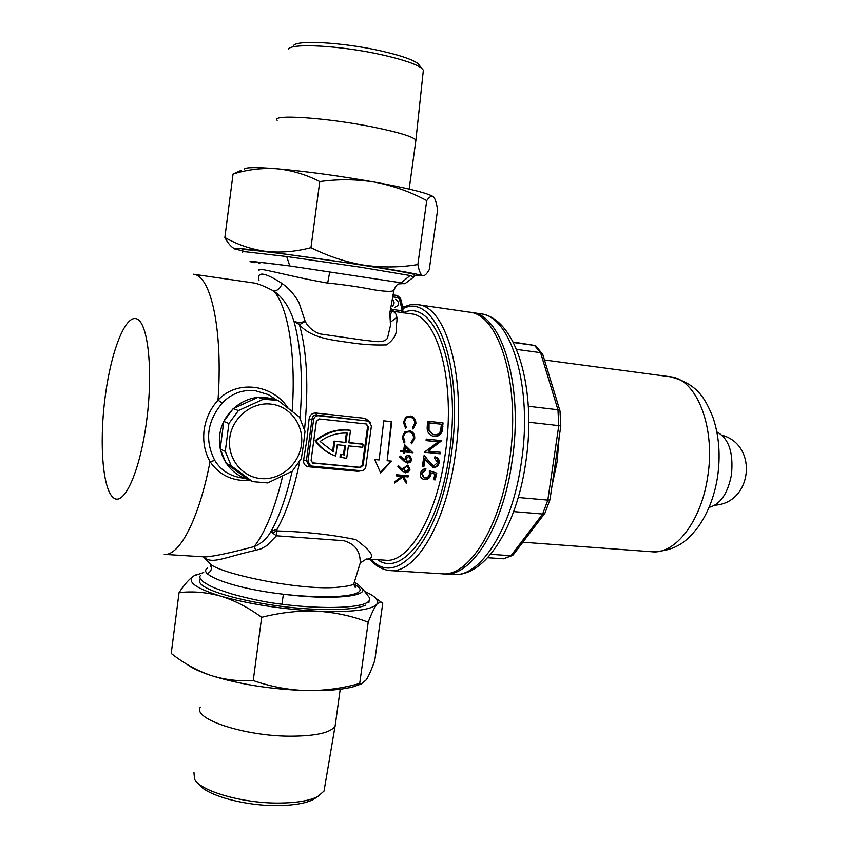 <?xml version="1.0" encoding="UTF-8"?>
<svg xmlns="http://www.w3.org/2000/svg" width="848" height="848" viewBox="0 0 848 848"><rect width="100%" height="100%" fill="white"/><g stroke="black" fill="none" stroke-linecap="round" stroke-linejoin="round"><path stroke-width="1.27" d="M394.5 307.4L394.521 307.4C399.62 305.386 399.98 302.704 395.613 299.344L395.56 299.333M226.077 463.284L220.204 448.984L225.282 451.38L231.197 465.806L226.077 463.284L247.266 478.972C228.006 473.523 215.646 451.814 220.416 431.06C224.964 410.252 245.634 395.062 265.625 397.436L273.978 399.334M280.444 402.302L288.373 408.397M277.296 400.51L268.371 394.617L254.888 390.599C242.125 389.518 231.26 393.663 222.282 403.023C207.05 421.265 204.559 440.419 214.82 460.475C220.544 469.771 228.928 475.463 239.973 477.562L247.605 479.141M254.665 262.647C245.56 260.633 257.273 261.735 289.783 265.954L253.202 261.502L250.001 261.65L254.527 262.647M242.645 252.163C241.489 251.718 242.687 251.612 246.249 251.856L286.709 256.531L360.485 267.194L410.135 275.536L413.813 276.978M353.828 584.018L355.259 584.929C374.424 595.54 333.752 599.992 283.391 594.225C328.187 600.034 366.272 597.056 362.743 589.084L357.527 584.071L354.252 582.364M258.99 280.677C256.658 271.063 264.353 271.996 282.066 283.486C288.882 288.246 294.51 294.595 298.973 302.524L305.195 321.36L299.079 322.908L293.949 321.254L293.461 319.834C289.179 306.764 282.617 297.182 273.798 291.076C265.021 286.423 258.375 283.72 253.859 282.967L193.291 274.201C210.887 275.049 223.098 329.872 218.01 400.161C236.793 379.575 272.515 384.038 288.034 408.068M207.643 567.937C205.036 569.655 204.962 571.605 207.41 573.789C216.208 581.166 245.941 589.964 283.391 594.225L281.918 604.232C267.353 602.578 250.817 599.207 232.299 594.098C214.745 588.448 211.322 586.901 203.308 581.876C199.863 578.802 198.973 576.682 200.637 575.516M366.866 594.363L369.654 597.935L369.134 600.702C365.128 607.857 325.727 609.85 281.918 604.232M207.41 573.778C211.703 571.139 212.551 567.821 209.944 563.814L210.484 564.27C222.462 574.488 304.496 591.491 339.666 587.039C347.532 586.212 352.227 585.215 353.764 584.06L354.178 582.618M358.874 567.301L360.252 562.966C360.146 557.242 359.775 545.253 343.79 540.695L276.48 535.788L266.717 545.677L261.067 548.836L255.789 550.267C224.095 557.284 212.053 564.757 203.679 557.072L210.484 564.27M394.108 289.486L393.949 290.217C392.9 291.86 386.147 291.712 373.682 289.783C360.177 287.048 344.839 284.79 327.678 283.009L326.501 282.882C284.96 275.611 254.262 265.721 259.106 270.692M258.439 263.378L259.838 263.643M400.203 283.635L404.952 283.698L401.125 282.797L289.783 265.954L286.709 256.531M469.018 312.106C499.345 313.845 521.17 385.49 509.489 460.93C500.309 527.583 468.435 577.138 441.893 573.81L390.313 570.598C415.414 573.873 446.016 523.354 455.206 455.524C466.824 378.717 446.599 306.117 417.873 304.676L469.018 312.106M349.44 430.19C337.165 429.12 325.961 432.745 315.827 441.066L315.064 440.769C325.187 432.459 336.38 428.844 348.634 429.915L349.44 430.19M250.213 480.456C232.712 481.505 219.325 475.23 210.05 461.63C204.771 452.281 202.789 441.787 204.092 430.159C205.757 418.636 210.399 408.641 218.01 400.161L222.282 403.023M390.737 308.661L392.9 309.478L393.355 311.598C396.906 313.484 397.85 318.17 396.164 325.653C397.648 332.84 394.468 339.242 386.624 344.882C374.763 345.348 362.244 344.553 349.047 342.507C332.299 340.006 311.64 338.416 299.439 324.752L305.195 321.36C308.174 327.084 313.007 331.261 319.696 333.879L365.403 340.451C373.385 340.917 383.688 343.97 387.504 338.119L390.546 325.197L390.377 321.445M402.259 437.102L404.846 431.929L410.156 430.89C413.4 432.109 414.916 434.6 414.714 438.374L411.619 443.78L411.026 442.688L413.506 438.183C413.676 435.088 412.446 433.042 409.807 432.024L409.033 431.876C405.863 431.929 404.008 433.699 403.478 437.218L404.952 442.062L404.125 443.016L402.259 437.102M443.048 422.929L441.967 431.897C440.303 435.225 437.706 436.699 434.155 436.328L432.734 436.063C428.622 434.6 426.788 431.462 427.233 426.65L427.519 421.223L443.048 422.929M403.447 422.293L405.789 417.068L410.93 416.008C414.28 417.237 415.933 419.771 415.891 423.629L413.04 429.088L412.414 427.986L414.683 423.417C414.725 420.258 413.368 418.17 410.612 417.142L409.955 417.025C406.775 417.078 405.015 418.88 404.666 422.421L406.34 427.339L405.556 428.293L403.447 422.293M361.248 470.746L358.004 471.308L308.63 466.771C304.92 466.05 303.255 463.739 303.616 459.86L306.881 439.656L309.107 419.018C309.806 415.011 312.064 413.018 315.869 413.029L365.265 418.382L370.311 422.219M383.784 420.841L379.141 459.945L374.721 459.521L380.635 472.951L391.532 461.132L387.144 460.718L391.787 421.7L383.784 420.841M403.86 449.355L404.496 444.564L412.912 452.758L404.719 451.952L404.507 453.426L403.288 453.309L403.51 451.825L400.765 451.56L400.934 450.405L403.669 450.68L403.86 449.355M425.24 451.496L438.289 441.882L426.067 440.621L426.226 439.073L441.776 440.684L428.155 451.072L440.377 452.291L440.165 453.818L424.615 452.26L425.24 451.496M404.019 312.901L391.151 310.898M214.82 460.475L210.05 461.63C199.036 519.061 179.405 556.267 164.247 554.359L205.343 556.945C214.184 556.32 230.455 552.875 254.156 546.6C260.887 543.812 266.166 539.307 269.982 533.106L271.116 531.389L277.095 529.205L276.787 530.901C305.81 531.781 332.151 534.696 355.821 539.625C371.53 551.189 375.558 557.666 367.915 559.065L385.49 560.21C408.672 563.284 436.837 516.284 445.306 453.5C456.012 382.48 437.547 315.138 411.026 313.845L403.849 312.827M402.418 471.053L397.86 466.686L398.634 465.838L402.758 469.792L402.938 468.467L407.877 465.075L410.029 469.283L408.768 471.626L405.588 472.813L402.418 471.053M425.219 458.874L423.83 466.697L422.23 466.538L424.191 455.1L429.576 462.277L433.773 465.902L437.568 462.573L434.642 458.323L434.876 456.807L435.745 456.987C438.321 457.899 439.455 459.839 439.137 462.807C438.384 465.849 436.55 467.375 433.614 467.407L428.664 463.496L424.7 458.694L423.311 466.506L423.83 466.697M431.028 472.855L430.911 474.827C429.936 478.028 427.848 479.597 424.647 479.533L423.502 479.311C420.926 478.304 419.908 476.3 420.46 473.29C421.265 470.439 423.078 468.891 425.897 468.637L425.601 470.121L422.039 473.523L424.233 477.912L426.724 477.848L428.484 476.47L429.374 474.414L429.342 470.693L436.741 473.12L435.236 479.851L433.646 479.714L434.907 474.127L430.498 472.665L434.907 474.127M404.295 461.376L399.62 456.945L400.362 456.086L404.591 460.093L405.863 456.404L407.655 455.281L409.531 455.312L411.831 459.595L410.644 461.969L407.506 463.167L404.295 461.376M394.479 483.053L394.861 481.579L401.952 476.375L396.228 475.855L396.482 474.742L408.312 475.823L408.058 476.936L403.563 476.523L406.828 482.067L406.425 483.636L402.609 477.117L394.479 483.053M367.968 421.064L318.392 415.732C315.816 415.721 314.216 417.057 313.601 419.718L307.994 461.354L310.697 465.976L361.153 470.735C363.654 470.693 365.202 469.379 365.806 466.771L371.435 425.866L368.541 421.17L316.378 415.054C313.824 415.085 312.361 416.453 312 419.166L306.404 460.697L308.714 465.128L310.135 465.743M366.336 423.989L319.23 418.965L316.357 421.361L311.11 460.305L312.742 463.082L360.347 467.577L363.145 465.202L368.414 426.873L366.336 423.989M312.212 462.828L359.541 467.259L362.34 464.884L367.597 426.608L366.368 424M348.846 442.603L362.329 443.949L363.135 444.246L362.721 447.299L348.401 445.868L346.694 458.344L339.984 457.189L340.398 454.104L343.451 454.666L344.701 445.507M334.091 455.44C326.438 452.472 320.099 447.585 315.064 440.769M350.521 430.318L348.814 442.804L363.135 444.246M343.451 454.666L344.246 454.973L345.518 445.582L337.271 444.765L335.734 456.054C327.71 453.139 321.074 448.147 315.827 441.066M344.246 454.973L340.398 454.104M341.193 454.411L340.769 457.496M334.79 441.395L333.391 451.73L320.078 441.49C328.441 435.459 337.483 432.671 347.224 433.116L345.942 442.518L334.006 441.108L332.617 451.348M345.942 442.518L334.006 441.108M345.147 442.232L346.397 433.074M368.541 421.17L365.827 420.375L365.265 418.382M410.135 275.536L401.125 282.797C404.538 283.561 404.401 283.815 400.701 283.539M271.116 531.389L273.925 525.993L271.116 531.389M272.558 532.979L276.48 535.788L276.787 530.901L272.558 532.979L270.936 531.685L269.993 533.085M255.789 550.267L254.156 546.6C265.435 532.099 274.943 508.556 282.67 475.993M282.066 283.486C280.455 288.129 277.699 290.663 273.798 291.076C288.076 306.806 296.228 355.768 292.157 411.344M303.616 459.86L307.994 461.354M309.107 419.018L313.601 419.718M432.734 436.063L433.625 436.158C437.144 436.55 439.741 435.077 441.437 431.727L442.497 422.866M441.437 431.727L441.967 431.897M433.625 436.158L434.155 436.328M432.681 434.409L428.494 429.841L428.516 422.813L440.854 424.159L429.046 422.972L429.024 430.01L433.222 434.579L434.293 434.77C437.25 435.056 439.338 433.741 440.568 430.837L441.395 424.318M428.516 422.813L429.046 422.972M428.494 429.841L429.024 430.01M428.155 451.072L441.225 440.631M441.204 440.843L441.734 441.013M424.636 452.143L439.635 453.638L439.836 452.238M439.635 453.638L440.165 453.818M426.078 440.504L438.289 441.882M433.614 467.407L433.084 467.216C435.999 467.206 437.844 465.669 438.607 462.616L436.444 457.348M438.607 462.616L439.137 462.807M422.262 466.411L423.311 466.506M432.607 465.594L424.127 455.524M433.678 479.565L434.695 479.661L436.211 472.94M434.695 479.661L435.236 479.851M423.502 479.311L424.117 479.332C427.297 479.406 429.385 477.848 430.371 474.636L430.498 472.665M430.371 474.636L430.911 474.827M424.117 479.332L424.647 479.533M423.703 477.71L421.509 473.322L425.071 469.93L425.325 468.69M425.071 469.93L425.601 470.121M421.509 473.322L422.039 473.523M412.828 428.706L415.361 423.47L415.891 423.629M405.206 427.922L405.821 427.169L404.146 422.262C404.475 418.732 406.234 416.94 409.425 416.877L410.612 417.142M409.425 416.877L409.955 417.025M415.361 423.47L414.534 419.304L411.662 416.326M411.407 443.398L414.714 438.374M403.786 442.645L404.432 441.893L402.97 437.049C403.478 433.551 405.333 431.77 408.513 431.717L409.807 432.024M414.195 438.215L411.269 431.441M400.786 451.433L403.51 451.825M403.309 453.182L404.507 453.426M403.987 453.245L404.21 451.772L404.719 451.952M404.21 451.772L412.912 452.758M412.404 452.588L412.955 452.525M412.435 452.355L404.464 444.84M405.418 446.96L404.909 446.79L404.379 450.617L410.04 451.306L405.418 446.96L404.888 450.797M404.591 460.093L400.214 456.245M407.506 463.167L409.785 462.086L411.216 459.849L409.796 455.482M407.337 461.948L405.397 458.895L408.747 456.341L405.906 459.075L407.782 462.033L410.633 459.415L408.747 456.341M408.238 456.16L409.128 456.415M402.758 469.792L398.486 465.997M405.588 472.813L407.909 471.732L409.393 469.527L408.121 465.234M405.429 471.615L403.595 468.594L407.04 466.082L404.104 468.785L405.895 471.7L408.831 469.114L407.04 466.082M406.521 465.891L407.432 466.156M406.022 482.947L406.298 481.865L403.044 476.332L407.538 476.735L407.761 475.781M406.298 481.865L406.828 482.067M396.26 475.707L401.952 476.375M394.67 482.342L402.609 477.117M391.267 421.647L387.144 460.718M390.917 461.079L380.423 472.453M392.306 306.181C394.373 304.337 394.638 302.259 393.09 299.948M392.921 294.86L397.405 295.517L392.91 294.86L393.408 296.97L397.913 297.627L399.429 299.079L401.74 308.343L401.57 310.718L402.789 310.781L402.98 309.34L401.782 309.17M470.237 312.318L471.477 312.467C501.889 314.216 523.778 385.819 512.097 461.195C502.917 527.785 470.979 577.287 444.373 573.958L443.133 573.852M513.411 342.528L534.579 345.443L535.968 346.058L542.784 354.528M516.57 349.397L540.568 352.662L542.264 353.468M528.346 406.277L557.952 409.764L559.998 410.898L560.804 426.025L549.949 499.79L547.819 500.097L558.768 425.632L560.793 426.025M528.781 422.251L558.768 425.632L557.952 409.764L540.568 352.662L534.526 345.443L513.157 342.02L534.579 345.443M518.245 497.49L547.819 500.097L542.625 514.026L513.665 511.609M490.632 554.306L510.994 555.716L542.625 514.026L544.67 513.485L513.146 554.963L503.521 558.79L487.664 557.708M545.105 512.754L544.67 513.485M512.362 555.504L503.521 558.79M301.411 444.893C304.199 425.23 290.101 406.086 270.904 404.093C251.75 401.804 232.235 417.651 229.755 437.854C226.978 458.026 241.871 477.106 261.046 478.59C280.19 480.371 298.909 464.587 301.411 444.893M247.266 478.972L252.566 481.643L267.671 482.936L292.157 471.297L301.358 458.545L303.393 445.03L305.015 431.335L299.418 417.068L278.568 400.871L276.914 400.383L263.452 399.196L238.426 410.559L228.907 423.534L225.282 451.38M220.204 448.984L223.787 421.424L233.211 408.588L258.015 397.341L271.371 398.528L278.568 400.871M228.907 423.534L223.787 421.424M233.211 408.588L238.426 410.559M263.452 399.196L258.015 397.341M231.197 465.806L252.566 481.643M716.889 431.95C728.803 438.352 733.647 452.705 731.421 474.975C727.69 493.727 720.249 504.518 709.076 507.348M293.419 45.909C294.871 39.665 342.571 42.177 380.773 50.88C400.288 55.332 412.7 59.583 418.011 63.642L419.686 65.752M423.141 72.25L423.353 70.193L421.742 68.338C416.114 64.056 402.842 59.551 381.929 54.813C340.949 45.516 289.793 42.771 288.426 49.364M277.169 120.342C270.565 113.971 326.501 117.618 372.95 127.03C398.412 132.235 412.722 136.581 415.891 140.079L415.711 141.605M242.91 250.118L242.655 250.012C234.96 247.415 303.425 255.979 360.824 264.936C391.723 269.77 409.531 272.929 414.248 274.434L414.322 274.943M234.016 248.485C230.783 246.535 227.73 242.878 224.868 237.514C237.62 244.712 251.284 249.333 265.859 251.39C280.54 252.969 295.57 251.729 310.962 247.68C328.293 256.329 345.995 262.17 364.057 265.191C382.395 267.735 400.33 267.523 417.852 264.544C419.082 271 420.661 274.688 422.59 275.621L423.11 275.748C424.975 275.695 427.032 273.628 429.279 269.569L437.579 210.007C436.667 203.276 435.321 198.92 433.529 196.937L432.416 196.312C430.773 196.047 428.876 197.478 426.724 200.616C410.75 191.977 393.631 185.86 375.357 182.246C357.209 179.182 338.681 178.96 319.77 181.567C305.789 174.465 291.426 170.194 276.692 168.763C261.862 167.83 247.319 169.589 233.052 174.052L240.885 170.49M417.852 264.544L426.724 200.616M224.868 237.514L233.052 174.052M310.962 247.68L319.77 181.567M433.328 196.768L431.855 195.867C424.498 192.379 405.662 187.832 375.357 182.246C339.338 175.865 306.446 171.37 276.692 168.763C256.213 167.151 245.411 167.289 244.256 169.165M242.814 250.86L234.896 249.036C230.921 247.637 241.245 248.422 265.859 251.39L364.057 265.191C398.327 270.544 417.841 274.031 422.59 275.621L414.227 275.674M365.615 605.165C357.04 608.959 339.836 610.306 314.014 609.203C262.17 607.03 200.223 591.639 199.587 581.537L200.245 578.548M364.576 591.427C370.11 593.833 373.926 596.176 376.046 598.455L382.755 603.235L374.774 660.465C371.774 669.019 368.975 675.432 366.368 679.704L361.312 683.923L359.7 683.467L368.202 622.209C352.249 616.019 335.172 612.341 316.961 611.175C298.899 610.507 280.465 612.542 261.672 617.302L253.245 680.562C270.523 686.604 288.161 689.943 306.16 690.59C324.413 690.77 342.263 688.396 359.7 683.467M380.614 601.815L376.872 604.2C374.381 607.528 371.488 613.528 368.202 622.209M261.672 617.302C248.369 607.528 234.705 600.469 220.671 596.123C206.552 592.243 192.687 591.077 179.076 592.614L171.232 653.448L172.526 654.433C184.302 663.581 196.895 670.524 210.293 675.252C224.285 679.725 238.595 681.485 253.245 680.562M179.076 592.614C184.482 584.325 189.486 578.707 194.086 575.76L196.556 574.541M186.836 664.196C191.807 667.97 199.63 671.658 210.293 675.252C238.447 684.198 270.395 689.318 306.16 690.59C326.618 691.014 342.465 689.71 353.701 686.657L360.474 684.23M376.046 598.455L377.667 601.455L376.872 604.2C371.148 610.147 351.178 612.479 316.961 611.175C281.165 609.118 249.068 604.094 220.671 596.123C194.923 588.067 186.062 581.283 194.086 575.76L203.732 572.495M317.141 796.972L313.166 799.611C305.577 803.353 294.023 805.346 278.504 805.6C245.051 806.247 204.972 795.064 198.612 783.732M193.948 772.592L194.552 779.206C200.446 791.385 244.044 803.756 280.476 803.067C297.107 802.802 309.467 800.682 317.544 796.707L324.01 791.099L324.678 787.188M335.607 722.613L335.045 726.28C330.497 732.799 315.594 736.106 290.334 736.191C244.213 736.212 191.934 718.701 200.393 707.115M304.57 429.258C308.757 386.858 307.04 352.015 299.439 324.752L293.917 321.191L294.818 324.455C301.146 349.397 302.895 380.614 300.065 418.117M353.754 584.601L355.259 584.929M327.678 283.009L329.787 271.614M403.023 308.619C435.798 291.574 464.598 367.301 451.231 454.835C439.974 539.508 396.694 589.19 371.286 559.277M403.521 312.615C434.971 297.595 462.001 370.64 449.249 454.189C439.243 529.216 402.44 578.262 377.593 559.691M104.887 399.111C110.41 353.902 124.444 315.859 136.019 318.668C147.669 320.682 153.361 368.265 146.831 419.304C140.45 470.407 124.306 506.553 113.611 497.882C102.809 489.974 99.227 444.257 104.887 399.111M389.995 311.11L392.486 311.46M299.662 461.736C293.97 490.133 286.444 512.627 277.095 529.205M292.115 471.318C287.186 493.303 281.123 511.524 273.925 525.993L269.982 533.106M315.869 413.029L316.378 415.054L318.392 415.732M367.597 426.608L368.414 426.873M362.34 464.884L363.145 465.202M359.541 467.259L360.347 467.577M312.509 462.87L313.262 463.188M308.63 466.771L309.287 465.372M358.28 470.47L358.004 471.308M442.338 426.29L442.879 426.449M428.41 424.816L428.94 424.975M392.9 309.478L401.57 310.718L402.026 312.827M400.595 298.475L397.415 295.528L397.913 297.627M402.895 307.718L400.606 298.528L399.429 299.079M402.98 309.34L402.906 307.782L401.74 308.343M453.203 574.509C480.053 577.848 512.203 528.505 521.382 462.118C533.074 386.974 510.909 315.541 480.233 313.739C516.485 317.756 536.858 388.935 525.802 462.202C516.58 526.926 485.448 577.149 453.203 574.509L444.373 573.958M465.075 566.941L462.054 567.132M559.129 437.42L557.072 461.98L552.037 485.586M707.624 477.17C701.19 521.319 675.156 554.507 652.027 551.772C677.976 551.115 688.597 539.031 698.19 526.915C707.942 513.051 714.366 496.546 717.472 477.392C720.694 455.514 719.093 435.215 712.649 416.495C705.26 399.514 698.508 384.006 670.164 376.766C696.484 378.685 715.988 427.371 707.624 477.17M487.388 322.781L490.303 323.586M277.084 400.373L268.371 394.617L277.179 400.404M293.949 321.254L294.818 324.455L293.949 321.254M210.495 566.581L211.343 566.422M369.134 600.702L368.838 602.833M353.754 584.781C355.545 586.519 355.99 587.346 355.1 587.251L353.764 584.06L360.252 562.966L366.4 559.012L367.915 559.065M414.386 274.487L414.1 276.565M417.873 304.676L410.305 304.771L402.758 307.177M400.797 283.529L402.365 283.497C399.8 284.568 397.256 281.695 393.949 290.217L389.762 313.304L390.557 325.197C390.981 324.307 390.069 322.102 390.78 313.622L392.274 311.354M396.864 317.311L390.292 322.367M369.866 559.192C375.855 566.178 382.671 569.983 390.313 570.598M362.743 589.084L369.654 597.935M404.952 283.698L414.259 276.639M432.215 467.057L432.745 467.248M402.789 310.781C403.309 312.615 403.775 313.347 404.189 312.954M522.845 542.211L652.027 551.772M471.477 312.467L480.233 313.739M544.448 359.997L670.164 376.766M549.917 499.822L544.914 513.188M542.614 353.976L559.924 410.718M271.371 398.528L276.914 400.383M714.917 505.185C752.356 502.917 758.345 445.168 722.157 435.268M418.011 63.642L421.742 68.338M409.16 189.104L415.912 140.111M423.353 70.193L415.891 140.079M431.855 195.867L432.416 196.312M353.701 686.657L361.312 683.923M313.166 799.611L317.544 796.707M340.207 689.223L335.119 726.142M324.01 791.099L335.045 726.28"/></g></svg>
